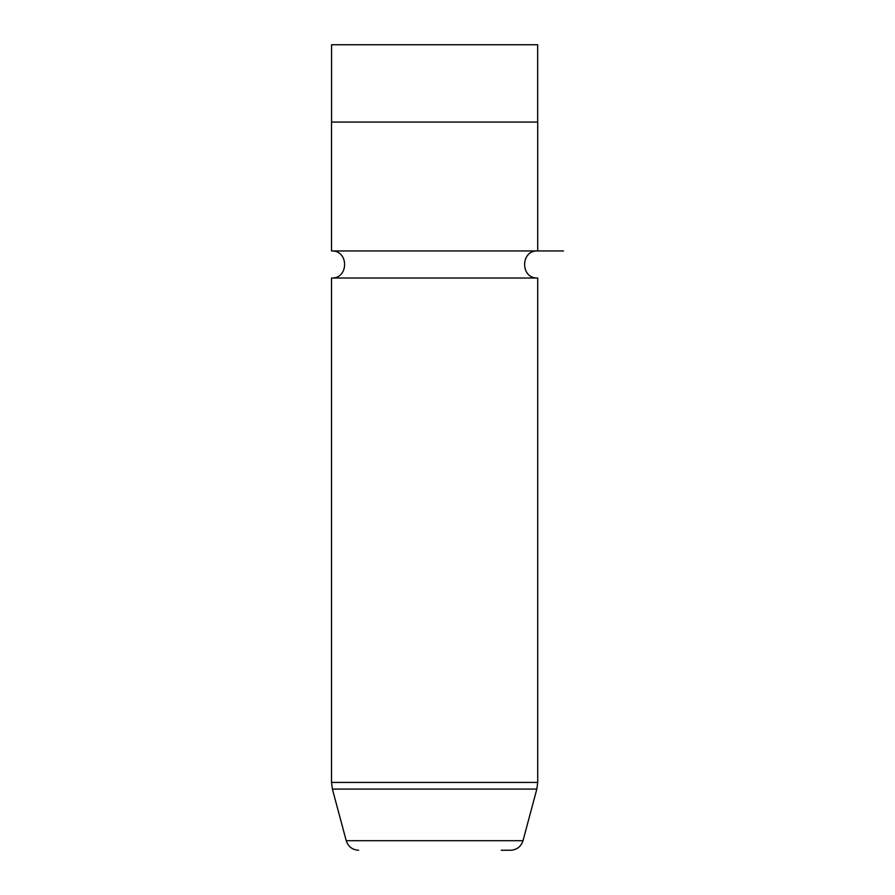<?xml version="1.0" encoding="UTF-8"?>
<svg xmlns="http://www.w3.org/2000/svg" width="895" height="895" viewBox="0 0 895 895"><rect width="100%" height="100%" fill="white"/><g stroke="black" fill="none" stroke-linecap="round" stroke-linejoin="round"><path stroke-width="1.34" d="M331.575 122.078L331.575 44.75L537.649 44.75L537.649 122.078M331.508 250.958C348.96 250.119 348.96 278.86 331.508 278.021L537.716 278.021C520.264 278.86 520.264 250.119 537.716 250.958L331.508 250.958L331.508 122.078L537.716 122.078L537.716 250.958L563.492 250.958M501.267 850.25L510.564 850.25C516.862 849.87 521.013 846.681 523.004 840.696L536.832 789.088L537.716 782.42L537.716 278.021M358.66 850.25C352.361 849.87 348.211 846.681 346.22 840.696L523.004 840.696M346.22 840.696L332.392 789.088L331.508 782.42L537.716 782.42M332.392 789.088L536.832 789.088M331.508 782.42L331.508 278.021"/></g></svg>
